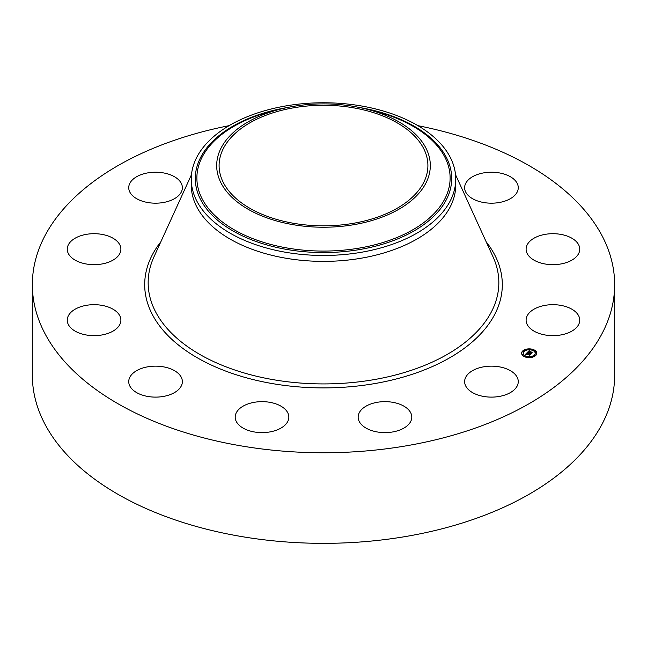<?xml version="1.0" encoding="UTF-8"?>
<svg xmlns="http://www.w3.org/2000/svg" width="647" height="647" viewBox="0 0 647 647"><rect width="100%" height="100%" fill="white"/><g stroke="black" fill="none" stroke-linecap="round" stroke-linejoin="round"><path stroke-width="0.97" d="M517.179 377.274A26.818 15.479 180 0 1 518.263 381.633A26.818 15.479 180 0 1 495.262 396.959A26.818 15.479 180 0 1 465.719 385.992A26.818 15.479 180 0 1 464.635 381.633A26.818 15.479 180 0 1 487.636 366.307A26.818 15.479 180 0 1 517.179 377.274M417.922 125.664A291.15 168.091 180 0 1 614.65 284.672L614.65 375.252A291.15 168.091 180 0 1 405.467 536.549A291.15 168.091 180 0 1 32.35 375.252L32.35 284.672A291.15 168.091 180 0 1 229.078 125.664M614.65 284.672A291.15 168.091 180 0 1 405.467 445.961A291.15 168.091 180 0 1 32.35 284.672M455.747 179.114L455.747 185.026A132.247 76.346 180 0 1 360.735 258.29A132.247 76.346 180 0 1 191.253 185.026L191.253 179.114A132.247 76.346 180 0 1 196.607 157.625A132.247 76.346 180 0 1 286.265 105.857A132.247 76.346 180 0 1 455.747 179.114A132.247 76.346 180 0 1 450.393 200.61A132.247 76.346 180 0 1 360.735 252.379A132.247 76.346 180 0 1 191.253 179.114M425.993 182.923A106.812 61.667 180 0 1 293.431 224.735A106.812 61.667 180 0 1 221.007 148.195A106.812 61.667 180 0 1 282.019 108.728A106.812 61.667 180 0 1 364.981 108.728A106.812 61.667 180 0 1 425.993 182.923M294.11 107.717A104.402 60.276 180 0 1 427.902 165.559A104.402 60.276 180 0 1 352.89 223.393A104.402 60.276 180 0 1 219.098 165.559A104.402 60.276 180 0 1 294.11 107.717M281.429 427.813A26.818 15.479 180 0 1 252.055 431.5A26.818 15.479 180 0 1 235.209 417.129A26.818 15.479 180 0 1 242.625 406.437A26.818 15.479 180 0 1 271.999 402.757A26.818 15.479 180 0 1 288.845 417.129A26.818 15.479 180 0 1 281.429 427.813M163.101 396.49A26.818 15.479 180 0 1 128.737 381.633A26.818 15.479 180 0 1 148.001 366.776A26.818 15.479 180 0 1 182.365 381.633A26.818 15.479 180 0 1 163.101 396.49M483.899 172.846A26.818 15.479 180 0 1 518.263 187.703A26.818 15.479 180 0 1 498.999 202.56A26.818 15.479 180 0 1 464.635 187.703A26.818 15.479 180 0 1 483.899 172.846M87.749 335.211A26.818 15.479 180 0 1 67.256 320.16A26.818 15.479 180 0 1 100.406 305.117A26.818 15.479 180 0 1 120.892 320.16A26.818 15.479 180 0 1 87.749 335.211M559.251 234.133A26.818 15.479 180 0 1 579.744 249.176A26.818 15.479 180 0 1 546.594 264.227A26.818 15.479 180 0 1 526.108 249.176A26.818 15.479 180 0 1 559.251 234.133M75.57 260.385A26.818 15.479 180 0 1 67.256 249.176A26.818 15.479 180 0 1 83.52 234.942A26.818 15.479 180 0 1 112.586 237.975A26.818 15.479 180 0 1 120.892 249.176A26.818 15.479 180 0 1 104.628 263.41A26.818 15.479 180 0 1 75.57 260.385M571.43 308.959A26.818 15.479 180 0 1 579.744 320.16A26.818 15.479 180 0 1 563.48 334.394A26.818 15.479 180 0 1 534.414 331.361A26.818 15.479 180 0 1 526.108 320.16A26.818 15.479 180 0 1 542.372 305.926A26.818 15.479 180 0 1 571.43 308.959M129.821 192.062A26.818 15.479 180 0 1 128.737 187.703A26.818 15.479 180 0 1 151.738 172.377A26.818 15.479 180 0 1 181.281 183.344A26.818 15.479 180 0 1 182.365 187.703A26.818 15.479 180 0 1 159.364 203.029A26.818 15.479 180 0 1 129.821 192.062M411.031 420.776A26.818 15.479 180 0 1 381.787 432.503A26.818 15.479 180 0 1 358.155 417.129A26.818 15.479 180 0 1 358.915 413.473A26.818 15.479 180 0 1 388.16 401.755A26.818 15.479 180 0 1 411.791 417.129A26.818 15.479 180 0 1 411.031 420.776M532.991 349.445A7.586 4.375 180 0 1 536.784 353.238A7.586 4.375 180 0 1 525.404 357.031A7.586 4.375 180 0 1 521.611 353.238A7.586 4.375 180 0 1 532.991 349.445M532.182 350.245A5.977 3.453 180 0 1 535.174 353.238A5.977 3.453 180 0 1 526.205 356.222A5.977 3.453 180 0 1 523.221 353.238A5.977 3.453 180 0 1 532.182 350.245M527.256 352.607L527.863 353.108L526.666 353.488L530.265 354.451L529.513 355.211L526.553 353.917L526.585 354.58L526.334 353.844L526.407 354.629L525.275 354.572L527.232 352.583L527.37 353.084M527.548 352.575L528.114 353.052L527.548 352.696M527.467 353.141L527.014 353.448L530.702 354.33L529.739 355.187L530.532 354.394L526.884 353.472L527.467 353.141M529.109 350.706L529.691 351.264L528.178 351.952L529.521 352.397L528.437 351.903L529.416 351.313L528.559 351.887L529.667 352.259L529.691 351.58L530.896 351.976L529.764 352.478L531.794 352.874L530.985 353.691L527.386 352.429L529.109 350.706L529.23 351.24M529.456 350.714L529.982 351.232L529.456 350.86M531.155 351.903L529.828 351.523L531.155 351.903M530.144 352.413L532.295 352.744L531.211 353.715L532.125 352.809L530.03 352.429L530.483 352.073L530.144 352.469M523.552 351.046L522.865 351.281L523.552 351.046M532.813 349.615L532.125 349.841L532.813 349.615M527.669 349.226L526.981 349.453L527.669 349.226M535.295 354.96L534.608 355.195L535.295 354.96M535.975 351.992L535.287 352.219L535.975 351.992M525.574 356.853L526.262 356.626L525.574 356.853M522.42 354.475L523.108 354.249L522.42 354.475M530.718 357.249L531.413 357.015L530.718 357.249M529.764 352.478L531.357 353.319M528.178 351.952L529.521 352.777L529.626 352.3M526.666 353.488L529.812 354.912M532.335 349.623A7.586 4.375 0 0 0 527.823 349.307M526.981 349.42A7.586 4.375 0 0 0 522.978 351.103M522.922 351.151A7.586 4.375 0 0 0 521.619 353.424M536.775 353.424A7.586 4.375 0 0 0 533.047 349.841L532.91 350.035M526.06 357.225L526.262 356.626A5.977 3.453 0 0 0 530.5 356.974M531.292 356.837A5.977 3.453 0 0 0 535.174 353.61A5.977 3.453 0 0 0 535.166 353.424M523.229 353.424A5.977 3.453 0 0 0 523.221 353.61A5.977 3.453 0 0 0 525.631 356.376M523.002 351.467L523.091 351.879L523.649 351.467M534.745 355.381L535.417 355.745M535.417 352.413L535.514 352.825L536.072 352.413M522.323 354.435L522.42 354.855L522.97 354.435M455.512 174.641L493.054 256.891A175.345 101.239 180 0 1 372.866 379.829A175.345 101.239 180 0 1 201.241 355.252A175.345 101.239 180 0 1 153.946 256.891L191.488 174.641M486.188 241.832A178.807 103.229 180 0 1 373.845 383.728A178.807 103.229 180 0 1 188.39 352.283A178.807 103.229 180 0 1 160.812 241.832M359.522 107.499A128.195 74.017 180 0 1 446.511 199.373A128.195 74.017 0 0 1 287.405 249.556A128.195 74.017 0 0 1 200.489 157.698A128.195 74.017 180 0 1 287.478 107.499M364.981 108.728L372.672 110.605A126.626 73.103 180 0 1 444.999 198.548A126.626 73.103 180 0 1 287.85 248.116A126.626 73.103 180 0 1 202.001 157.391A126.626 73.103 180 0 1 274.328 110.605L282.019 108.728"/></g></svg>
